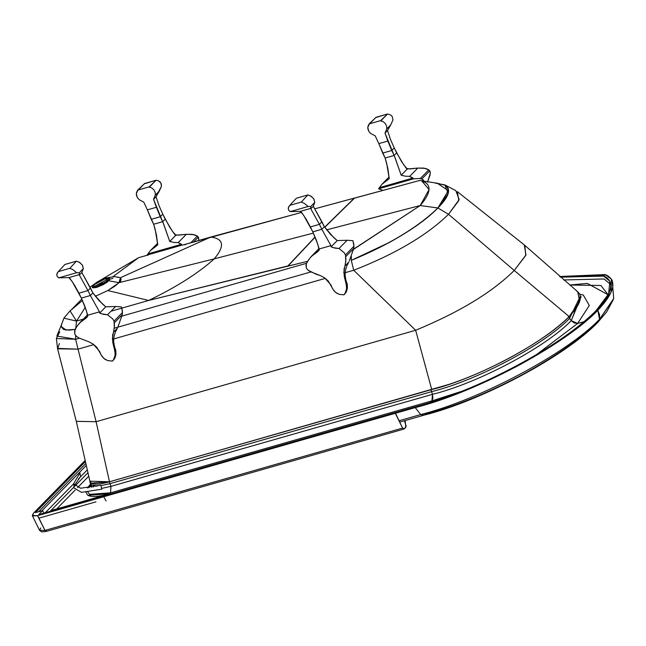 <?xml version="1.0" encoding="UTF-8"?>
<svg xmlns="http://www.w3.org/2000/svg" width="646" height="646" viewBox="0 0 646 646"><rect width="100%" height="100%" fill="white"/><g stroke="black" fill="none" stroke-linecap="round" stroke-linejoin="round"><path stroke-width="0.97" d="M315.167 237.139L287.841 266.209L315.103 236.969L287.874 265.934L148.653 300.447L307.553 261.315L287.841 266.209L315.167 237.139M576.377 290.829C583.427 295.424 581.02 304.016 569.166 316.597C556.02 329.541 536.923 342.913 511.866 356.697L507.853 358.853C480.769 373.073 455.398 383.304 431.73 389.546L415.644 330.259L353.701 270.262L351.295 260.378L388.658 242.767C410.743 230.565 427.151 218.97 437.875 207.98L448.138 193.647L444.981 184.95L435.121 183.044L445.32 185.144C451.384 189.294 448.897 196.909 437.875 207.98L420.215 205.533L326.634 229.847L420.215 205.533C432.029 191.741 431.948 183.359 419.965 180.387L314.594 208.876L354.307 198.096L324.672 227.174L354.307 198.096L324.768 227.319L354.501 198.152L419.965 180.387L421.677 180.815L429.057 189.577L420.215 205.533L437.875 207.98C448.704 196.965 451.078 189.383 444.997 185.24L437.18 183.214M301.609 212.397L210.749 237.042C223.799 238.754 224.97 246.021 214.27 258.852L313.391 233.101L214.27 258.852C198.395 273.161 176.519 287.026 148.653 300.447C176.519 287.026 198.395 273.161 214.27 258.852C224.97 246.021 223.799 238.754 210.749 237.042L120.414 277.723L121.141 279.573L118.993 282.673L214.27 258.852L118.993 282.673L120.414 277.723L210.749 237.042L183.529 244.834L301.609 212.397M105.855 281.922L108.988 280.808L105.855 281.922L107.406 280.776L103.756 282.803L105.855 281.922M100.049 284.224L97.909 285.984L103.756 282.803L97.909 285.984L102.036 282.916M112.945 276.674L138.607 257.689L99.589 280.679L138.607 257.689L112.945 276.674M110.434 279.072L112.937 278.313M117.596 277.409L118.759 277.368M119.704 277.481L114.189 276.633L106.219 277.982L97.812 281.608L89.947 287.26M147.361 255.186L138.607 257.689L147.361 255.186M97.061 286.485L96.036 287.527M95.107 287.728L97.909 285.984L95.107 287.728M97.053 287.252L106.76 282.48L97.053 287.252M81.824 299.106L71.254 309.894L81.824 299.106M71.125 310.023L82.454 300.471L70.059 310.904L76.511 321.094L85.256 307.383L76.511 321.094L83.277 319.156L76.511 321.094L63.897 318.163L70.059 310.904M116.28 285.08L116.974 284.401M107.519 281.906L96.133 287.502L107.519 281.906M108.811 280.784L109.529 278.369L105.25 278.684L98.475 281.535L93.186 285.257L92.467 287.672L96.747 287.357L103.521 284.506L108.811 280.784L96.747 287.357L93.186 285.257L105.25 278.684L108.811 280.784L118.993 282.673L108.811 280.784M108.762 280.8L103.505 284.498L96.779 287.333L92.523 287.64L93.234 285.241L98.491 281.543L105.217 278.709L109.473 278.402L108.762 280.8L96.779 287.333L92.225 287.341L93.234 285.241L105.217 278.709L109.772 278.709L108.762 280.8M95.333 296.28L107.858 290.538L118.993 282.673L114.318 286.541L107.858 290.538L148.653 300.447L107.858 290.538L95.333 296.28M109.263 280.235L93.751 287.874L109.263 280.235M93.121 287.833L93.936 286.671L105.92 280.138L109.65 279.645L105.92 280.138L93.936 286.671L93.121 287.833M120.527 282.286L120.786 280.404M65.932 330.138L65.173 329.735M56.38 338.504L57.534 348.396L78.045 349.147L75.639 339.263L56.38 338.504L59.812 331.786M75.671 329.355L69.251 330.146L63.518 329.403L61.249 326.658L61.604 324.389L61.233 326.545L66.086 330.041L75.671 329.355M61.628 324.324L56.856 336.057L75.639 339.263L75.647 335.5L75.639 339.263L78.045 349.147L57.607 348.808L59.392 343.51M111.023 311.219L148.653 300.447L111.023 311.219M63.897 318.163L61.604 324.389M75.8 328.047L76.511 321.094L75.8 328.047M76.276 421.273L89.891 481.197L109.481 481.771L96.101 421.709L76.293 421.329M57.607 348.808L76.293 421.345L96.101 421.709L78.045 349.147L96.101 421.709L109.481 481.771C100.647 484.274 94.607 484.718 91.361 483.087L90.811 482.699M421.725 180.832L437.229 183.214L448.348 190.667L437.875 207.98C418.374 227.077 389.514 244.543 351.295 260.378C389.344 244.511 418.204 227.045 437.875 207.98C427.361 218.905 411.058 230.469 388.965 242.686L351.295 260.378L353.701 270.262L345.142 272.709L353.701 270.262C395.247 254.031 426.861 235.378 448.534 214.302L437.875 207.98L448.534 214.302L514.232 270.464C492.284 292.242 459.427 312.171 415.644 330.259L96.101 421.709L415.644 330.259L431.73 389.546L109.481 481.771L431.73 389.546C476.482 378.645 544.013 342.8 569.166 316.597L579.615 301.601L577.702 291.75L524.827 245.367L525.779 255.396L514.232 270.464L569.166 316.597L514.232 270.464L525.965 254.944L524.277 244.899L457.295 191.587L458.83 200.526L448.534 214.302L459.177 199.541L455.826 190.651L444.981 184.95M90.101 481.803L89.883 481.165M325.342 278.378L113.68 338.948L325.342 278.378M93.88 344.617L78.045 349.147L93.88 344.617M310.847 271.95L114.229 328.216L310.847 271.95M79.393 338.189L75.639 339.263L79.393 338.189M353.548 249.356L420.215 205.533L352.32 249.978M351.311 256.196L351.295 260.378L351.311 256.196M306.543 263.285L121.973 316.104L306.543 263.285M448.534 214.302C426.861 235.378 395.247 254.031 353.701 270.262L415.644 330.259C459.427 312.171 492.284 292.242 514.232 270.464L448.534 214.302M394.157 155.436L385.121 158.02L387.834 168.315L389.231 178.676L381.947 184.288L379.444 187.639L412.972 178.046L409.693 176.35L405.502 176.221L401.214 175.244L394.157 155.436L396.668 152.876L403.774 164.916L407.335 168.994L401.214 175.244L395.134 157.931L385 133.068L387.487 130.524L390.467 139.383L394.246 147.942L391.734 150.502L387.85 141.046L378.831 143.622L382.698 153.094L391.734 150.502L382.698 153.094L385.121 158.02L386.639 163.131L389.231 178.676L381.947 184.288L389.086 176.996L381.947 184.288L378.58 188.834L383.086 190.392L378.58 188.834L413.529 178.837L409.693 176.35L417.8 168.073L423.76 168.089L428.815 169.833L420.376 178.449L413.529 178.837L378.58 188.834L379.444 187.639L412.972 178.046L413.529 178.837L420.376 178.449L428.815 169.833L430.107 171.561L430.284 173.265L427.523 182.115L429.986 175.292L430.284 172.708L429.784 170.827L421.903 178.869L429.784 170.827L427.7 169.236L425.092 168.356L417.8 168.073L409.693 176.35L405.502 176.221L401.214 175.244L407.335 168.994L417.8 168.073L410.129 168.921L406.415 168.549L401.255 161.072L394.246 147.942L396.668 152.876L394.157 155.436L385.121 158.02L378.831 143.622L387.85 141.046L385 133.068L386.784 128.885L390.838 124.743L387.487 130.524L390.467 139.383L394.246 147.942L391.734 150.502L394.157 155.436M424.107 181.453L421.903 178.869L420.376 178.449L423.348 179.927L424.26 182.172M375.673 117.637L369.173 123.895L380.672 120.608L387.552 113.995L380.809 120.883L387.552 113.995L376.029 117.289L369.027 124.412M370.683 133.488L375.213 135.862L378.831 143.622L375.213 135.862L370.683 133.488L368.769 131.324L370.683 133.488M375.73 117.58L387.552 113.995L390.685 114.964L392.284 116.611L392.946 119.906L391.428 123.451L387.487 130.524L385 133.068L386.784 128.885L386.647 126.204L385.42 123.693L383.312 121.763L380.809 120.883L387.552 113.995L390.685 114.964L392.284 116.611L392.946 119.906L390.838 124.743L386.784 128.885L386.647 126.204L385.42 123.693L383.312 121.763L380.672 120.608L369.173 123.895L368.002 126.148L367.832 128.724L368.769 131.324L367.768 127.375L369.278 124.177M290.094 205.008L288.6 206.938L288.245 208.787L288.883 210.499L290.32 211.581L308.166 206.47L304.169 203.296L301.278 202.077L289.755 205.38L296.369 198.225L307.867 194.939L311.259 196.303L313.988 199.113L314.764 202.416L310.71 206.559L308.166 206.47L304.169 203.296L301.278 202.077L307.867 194.939L296.369 198.225L289.755 205.38L301.278 202.077L307.867 194.939L310.645 195.956L313.803 198.798L314.764 202.416L313.294 206.276L310.807 208.811L310.71 206.559L314.764 202.416L313.294 206.276L321.926 221.78L319.415 224.348L310.807 208.811L311.041 208.303L300.301 211.371L301.028 211.613L306.034 218.986L310.379 226.932L319.415 224.348L310.807 208.811L313.294 206.276L324.349 226.714L333.772 237.623L337.22 240.578L347.112 240.247L352.942 240.7L353.943 246.279L345.505 254.895L344.181 252.723L339.005 248.524L347.112 240.247L352.942 240.7L353.871 244.656L353.709 248.5L349.292 260.952L353.709 248.5L345.836 256.543L353.709 248.5L353.943 246.279L345.505 254.895L344.181 252.723L339.005 248.524L334.951 248.129L331.099 246.837L330.938 245.617L321.837 229.273L324.349 226.714L330.445 234.32L337.22 240.578L331.099 246.837L337.22 240.578L347.112 240.247L339.005 248.524L333.078 247.588L331.099 246.837L330.938 245.617L319.197 248.976L319.124 250.26L317.283 252.061L311.259 256.47L319.059 248.5L309.927 258.117L307.003 262.284L306.026 264.981L306.244 267.872L308.094 270.214L316.047 274.187L320.545 275.664L324.704 277.925L328.265 281.034L333.756 290.53L336.13 292.864L339.142 294.334L343.89 294.834L345.497 292.888L346.531 289.093L346.514 284.878L345.335 280.808L345.917 280.211L347.265 284.183L347.403 288.374L346.199 292.089L344.617 294.18L346.837 290.692L345.917 280.211L345.335 280.808L344.278 276.448L344.043 268.93L345.045 265.894L348.832 262.018L346.732 266.079L345.424 270.585L345.085 275.358L345.917 280.211L345.085 275.358L345.424 270.585L346.732 266.079L348.832 262.018L345.045 265.894L345.925 259.393L345.505 254.895L345.78 261.275L343.817 272.45L346.652 286.953L346.531 289.093L344.746 294.043M289.755 205.38L288.302 207.859L288.455 209.724L289.376 211.016L290.32 211.581L300.301 211.371L303.604 215.215L312.801 231.857L316.427 240.352L319.197 248.976L330.938 245.617L321.837 229.273L312.801 231.857L317.921 244.664L319.124 250.26L311.259 256.47L308.578 259.845L306.406 263.641L306.244 267.872L307.956 270.101L310.363 271.691L320.545 275.664L324.704 277.925L330.93 284.926L332.569 288.714L335.258 292.162L339.142 294.334L343.89 294.834L344.714 294.067M290.32 211.581L300.301 211.371L311.041 208.303L310.71 206.559L308.166 206.47L290.32 211.581M312.801 231.857L310.379 226.932L319.415 224.348L321.837 229.273L319.415 224.348L321.926 221.78L324.349 226.714L321.837 229.273L312.801 231.857M162.703 221.675L153.659 224.259L156.372 234.555L157.777 244.915L150.486 250.527L147.982 253.878L181.518 244.285L178.231 242.589L174.049 242.46L169.753 241.483L162.703 221.675L165.206 219.115L172.321 231.155L175.874 235.233L169.753 241.483L163.672 224.17L153.538 199.307L156.025 196.764L159.005 205.622L162.784 214.181L160.273 216.741L156.389 207.285L147.369 209.861L151.237 219.333L160.273 216.741L151.237 219.333L153.659 224.259L155.185 229.37L157.777 244.915L150.486 250.527L157.632 243.235L150.486 250.527L147.118 255.081L147.845 255.428L147.118 255.081L182.075 245.076L178.231 242.589L186.339 234.312L192.306 234.328L197.353 236.073L190.82 242.751L197.353 236.073L198.645 237.801L198.726 240.482L198.322 237.074L193.525 241.975L198.322 237.074L196.239 235.475L193.63 234.603L186.339 234.312L178.231 242.589L174.049 242.46L169.753 241.483L175.874 235.233L186.339 234.312L178.667 235.16L174.953 234.789L169.793 227.311L162.784 214.181L165.206 219.115L162.703 221.675L153.659 224.259L147.369 209.861L156.389 207.285L153.538 199.307L155.331 195.124L159.384 190.982L156.025 196.764L159.005 205.622L162.784 214.181L160.273 216.741L162.703 221.675M185.677 244.6L182.075 245.076L147.118 255.081L147.982 253.878L181.518 244.285L182.075 245.076L185.677 244.6M144.211 183.876L137.711 190.134L149.21 186.847L156.09 180.234L149.347 187.122L156.09 180.234L144.567 183.529L137.574 190.651M139.221 199.727L143.751 202.101L147.369 209.861L143.751 202.101L139.221 199.727L137.315 197.563L139.221 199.727M144.268 183.819L156.09 180.234L158.246 180.694L160.111 181.922L161.274 183.876L161.492 186.145L156.025 196.764L153.538 199.307L155.331 195.124L155.193 192.443L153.958 189.932L151.85 188.002L149.347 187.122L156.09 180.234L158.246 180.694L160.822 182.858L161.492 186.145L159.384 190.982L155.331 195.124L155.193 192.443L153.958 189.932L151.85 188.002L149.21 186.847L137.711 190.134L136.548 192.387L136.371 194.963L137.315 197.563L136.314 193.614L137.824 190.417M58.641 271.247L57.139 273.177L56.791 275.026L57.429 276.738L58.859 277.82L76.704 272.709L72.715 269.535L69.825 268.316L58.293 271.619L64.915 264.464L76.414 261.178L79.805 262.542L82.535 265.353L83.31 268.663L79.248 272.798L76.704 272.709L72.732 269.552L69.825 268.316L76.414 261.178L64.915 264.464L58.293 271.619L69.825 268.316L76.414 261.178L79.192 262.195L82.341 265.038L83.31 268.663L81.84 272.515L79.353 275.051L79.248 272.798L83.31 268.663L81.84 272.515L90.464 288.027L87.961 290.587L79.353 275.051L79.579 274.542L68.839 277.61L69.566 277.853L74.573 285.225L78.917 293.171L87.961 290.587L79.353 275.051L81.84 272.515L92.887 292.953L102.318 303.862L105.766 306.818L115.65 306.487L121.48 306.939L122.482 312.519L114.051 321.135L112.727 318.962L107.543 314.764L115.65 306.487L121.48 306.939L122.409 310.896L122.255 314.739L117.838 327.191L122.255 314.739L114.374 322.782L122.255 314.739L122.482 312.519L114.051 321.135L112.727 318.962L107.543 314.764L103.497 314.368L99.645 313.076L99.476 311.856L90.383 295.513L92.887 292.953L98.991 300.56L105.766 306.818L99.645 313.076L105.766 306.818L115.65 306.487L107.543 314.764L101.624 313.827L99.645 313.076L99.476 311.856L87.735 315.216L87.662 316.5L85.821 318.3L79.797 322.709L87.606 314.739L78.013 324.93L75.542 328.523L74.565 331.22L74.783 334.111L76.632 336.453L78.901 337.939L89.083 341.904L93.25 344.165L96.803 347.273L102.294 356.77L104.676 359.103L107.68 360.573L112.428 361.074L114.035 359.128L115.077 355.332L115.053 351.117L113.882 347.047L114.463 346.458L115.812 350.423L115.949 354.614L114.746 358.328L113.155 360.42L115.384 356.931L114.463 346.458L113.882 347.047L112.824 342.687L112.582 335.177L113.583 332.133L117.378 328.257L115.279 332.319L113.962 336.824L113.631 341.597L114.463 346.458L113.631 341.597L113.962 336.824L115.279 332.319L117.378 328.257L113.583 332.133L114.471 325.632L114.051 321.135L114.318 327.514L112.364 338.69L115.19 353.192L115.077 355.332L113.292 360.282M58.293 271.619L56.848 274.074L56.993 275.963L57.914 277.255L58.859 277.82L68.839 277.61L72.142 281.462L81.339 298.097L84.973 306.592L87.735 315.216L99.476 311.856L90.383 295.513L81.339 298.097L86.459 310.904L87.662 316.5L79.797 322.709L77.116 326.085L74.944 329.88L74.783 334.111L76.503 336.34L78.901 337.939L89.083 341.904L93.25 344.165L99.476 351.166L101.115 354.953L103.804 358.401L107.68 360.573L112.428 361.074L113.252 360.306M58.859 277.82L68.839 277.61L79.579 274.542L79.248 272.798L76.704 272.709L58.859 277.82M81.339 298.097L78.917 293.171L87.961 290.587L90.383 295.513L87.961 290.587L90.464 288.027L92.887 292.953L90.383 295.513L81.339 298.097M88.76 476.191L77.488 487.698L88.76 476.191M75.114 490.12L56.703 508.919L109.699 493.754C99.04 496.774 91.748 497.299 87.832 495.337L85.966 492.3L87.832 495.337L109.699 493.754L110.579 492.825L109.699 493.754L56.703 508.919L75.114 490.12M87.436 488.005L90.61 483.935L87.436 488.005M100.913 485.671L110.046 483.66L110.951 486.357L110.579 492.825L431.956 400.859L430.268 402.547L431.956 400.859L110.579 492.825L109.699 493.754L56.711 508.919L55.992 509.646L56.703 508.919L52.52 510.114L51.833 510.841L52.52 510.114L109.699 493.754L110.579 492.825L89.608 494.352L87.896 492.115L89.608 494.352L110.579 492.825L110.951 486.357L101.64 488.4M42.539 510.574L35.401 512.617L85.442 461.527L35.401 512.617L42.628 510.623L43.855 513.126L42.628 510.623L38.744 514.587L416.331 406.528C475.181 391.847 562.771 345.408 595.911 310.855L608.613 293.89L609.848 281.268L603.211 275.705L560.405 277.166L604.147 276.108L605.56 276.851C614.847 282.916 611.625 294.245 595.911 310.855C578.671 327.893 553.549 345.497 520.539 363.666L516.001 366.104C480.648 384.741 447.428 398.211 416.331 406.528L38.744 514.587L42.628 510.623M33.511 513.158L85.183 460.404L33.519 513.15M39.576 530.366L44.994 530.414L37.533 515.686L32.3 515.581L33.414 513.263L32.671 516.001L37.533 515.686L38.962 518.157L44.994 530.414L39.576 530.366L40.795 527.935M46.625 531.222L44.994 530.414L38.962 518.157L95.955 501.845L38.962 518.157L44.994 530.414L46.625 531.222L45.809 531.335M87.977 472.719L74.766 486.204L87.977 472.719M73.975 487.019L50.178 511.309L73.975 487.019M38.607 511.697L85.87 463.44L38.607 511.697M41.958 510.736L86.322 465.435L41.958 510.736M45.325 512.698L73.652 483.781L45.325 512.698M78.247 479.09L87.323 469.828L78.247 479.09M73.644 483.709L74.112 488.045L81.501 492.349L101.858 489.159L100.784 485.154L80.597 488.247L73.644 483.709L79.942 472.88L80.524 476.595L74.314 485.663M110.046 483.66L109.424 481.827L91.312 483.143L89.762 480.64L91.312 483.143C94.558 484.766 100.598 484.33 109.424 481.827L449.745 384.168L109.424 481.827L110.046 483.66L431.593 391.646L430.987 389.804L431.593 391.646L110.046 483.66M89.842 481.254L90.254 483.079L91.74 484.993L97.812 485.962M96.416 485.978L96.028 486.406M88.946 487.803L90.779 485.138L88.946 487.803M91.813 487.318L90.836 485.663L90.852 484.274M106.097 500.949L103.723 496.742L37.525 515.686L415.241 407.594L103.723 496.742M426.126 413.989L423.598 415.208L420.667 414.562L398.986 420.772L420.667 414.562L415.241 407.594L420.667 414.562C479.284 399.947 566.534 353.685 599.553 319.269L613.7 298.525L612.23 280.59L611.407 279.209L611.092 292.258L597.792 310.314L599.553 319.269L597.752 322.427L594.433 324.397C578.291 340.345 554.777 356.818 523.898 373.808L519.497 376.174C486.357 393.624 455.236 406.229 426.126 413.989M424.293 415.079L423.598 415.208M110.951 486.357L432.481 394.335L431.593 391.646L432.481 394.335L110.951 486.357M580.205 295.811L580.778 296.393L571.274 320.65C545.547 347.378 477.685 383.24 432.481 394.335L431.956 400.859L432.917 398.009L432.481 394.335C477.685 383.24 545.547 347.378 571.274 320.65L577.629 323.46L589.313 305.485L583.37 295.141L579.583 294.059L583.33 295.125L589.313 305.469L577.629 323.46L584.016 321.708L577.629 323.46L574.237 322.96L571.274 320.65L581.077 296.756L580.156 295.61M608.161 294.81L600.901 285.475L569.675 285.023L587.351 283.408L608.161 294.81M610.761 284.587L604.099 278.975L563.683 279.96L604.107 278.975L610.761 284.587M597.752 322.427L606.634 311.97L613.45 299.308L599.553 319.269L599.601 314.828L597.792 310.314C613.781 293.421 617.059 281.898 607.62 275.729L606.19 274.986L559.646 276.512L605.229 274.566L611.407 279.209M568.423 316.847L569.578 318.389L580.294 296.304L569.578 318.389L571.274 320.65L569.578 318.389C543.997 344.956 476.53 380.615 431.593 391.646C476.49 380.688 544.295 344.722 569.578 318.389L568.423 316.847M431.956 400.859L462.253 391.137M536.471 354.622L577.629 323.46M597.792 310.314C564.12 345.44 475.085 392.655 415.241 407.594C446.862 399.131 480.64 385.428 516.574 366.484L521.144 364.021C554.72 345.545 580.261 327.643 597.792 310.314M597.671 322.507L597.687 322.491C564.83 356.56 481.488 400.762 424.196 415.103L420.667 414.562C479.284 399.947 566.534 353.685 599.553 319.269L597.671 322.507M404.202 428.887L403.395 429.001L402.579 428.08L44.994 530.414L402.579 428.08L404.202 428.887L406.181 426.15L404.711 421.693L405.107 420.57L405.841 427.224L403.944 429.057M402.579 428.08L395.304 413.295L94.712 499.318L395.465 413.125L94.712 499.318L395.465 413.125L402.579 428.08M96.666 287.365L107.083 282.237M403.92 429.065L46.334 531.4L41.715 531.916L39.6 530.423L32.324 515.637M93.476 486.987L93.355 485.63M90.836 485.663L90.86 486.422L91.651 484.944M399.648 422.129L424.244 415.087"/></g></svg>

